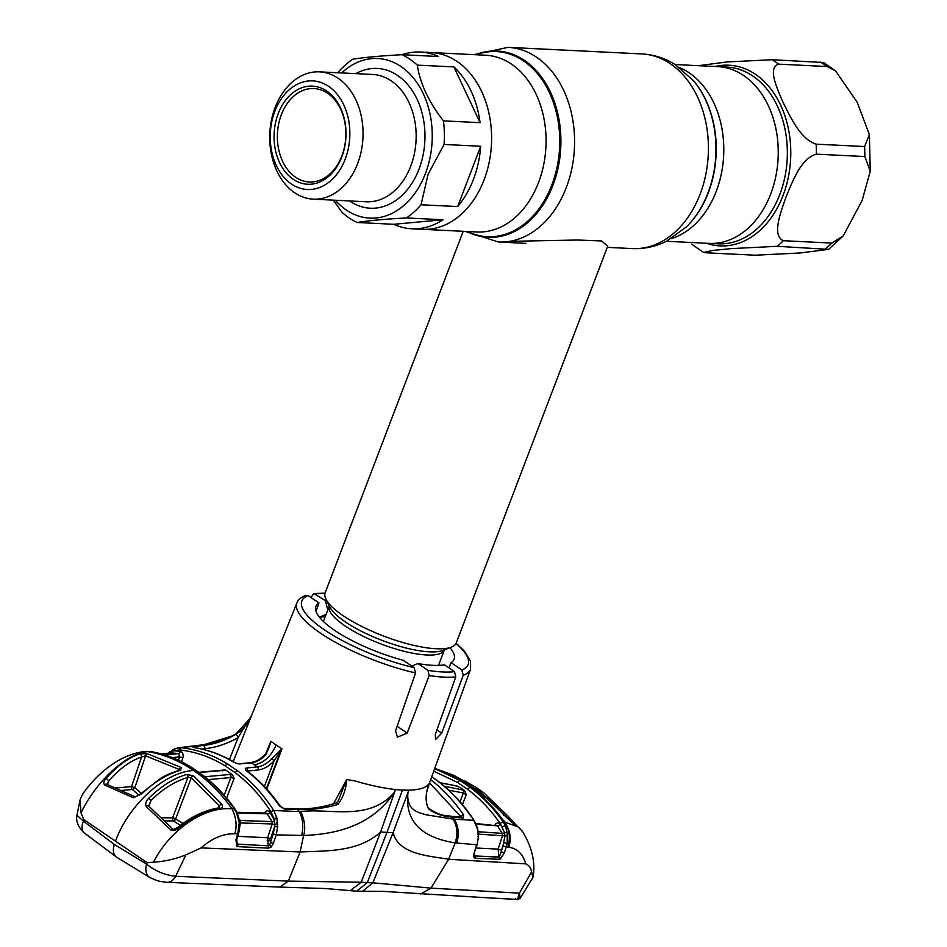 <?xml version="1.0" encoding="UTF-8"?>
<svg xmlns="http://www.w3.org/2000/svg" width="947" height="947" viewBox="0 0 947 947"><rect width="100%" height="100%" fill="white"/><g stroke="black" fill="none" stroke-linecap="round" stroke-linejoin="round"><path stroke-width="1.42" d="M675.045 64.538L726.905 67.083A88.485 64.739 -87.2 0 1 779.831 194.384A88.485 64.739 -87.2 0 1 718.228 243.829L709.125 243.391A88.485 64.739 -87.2 0 0 770.728 193.934A88.485 64.739 -87.2 0 0 717.802 66.633A88.485 64.739 -87.2 0 1 770.728 193.934A88.485 64.739 -87.2 0 1 709.125 243.391L666.368 241.284M337.89 72.753L338.103 72.446A88.485 64.739 92.8 0 1 352.781 59.259C363.257 57.447 379.652 55.932 401.966 54.713L438.591 56.512A88.485 64.739 -87.2 0 0 420.539 52.026L431.157 52.547A88.485 64.739 92.8 0 1 484.083 179.859A88.485 64.739 92.8 0 1 422.469 229.304L476.933 231.979A88.485 64.739 92.8 0 0 538.535 182.534A88.485 64.739 92.8 0 0 485.61 55.222L431.157 52.547A88.485 64.739 92.8 0 1 484.083 179.859A88.485 64.739 92.8 0 1 422.469 229.304L411.862 228.783A88.485 64.739 -87.2 0 0 442.983 219.751L406.358 217.952C384.009 219.183 367.614 220.698 357.185 222.498L393.81 224.297A88.485 64.739 -87.2 0 0 411.862 228.783M463.213 231.305L325.152 592.846A70.161 19.496 20.9 0 0 325.946 599.191A70.161 19.496 20.9 0 0 342.921 615.538A70.161 19.496 20.9 0 0 451.423 647.109A70.161 19.496 20.9 0 0 456.241 642.906L607.761 246.125L601.57 240.964L577.575 240.017L509.675 241.355M835.479 70.788L857.236 102.312L869.382 134.663L864.575 146.536L816.148 144.157C800.322 139.102 790.674 117.298 783.583 103.46C777.724 89.728 766.904 67.734 778.623 64.147L827.051 66.527L835.479 70.788L823.594 62.514L772.125 59.732L727.32 61.934L698.353 65.674M864.848 156.551L870.257 171.289L862.113 200.492L843.292 235.803L831.809 243.083L783.382 240.704C771.426 235.377 780.979 211.82 786.105 196.763C792.426 181.8 800.984 158.066 816.421 154.172L864.848 156.551A105.247 76.991 -87.2 0 0 864.575 146.536M706.58 252.825L755.008 255.205L799.789 253.003L828.637 249.369L777.144 246.303L730.895 248.635L712.878 250.458L703.538 252.423L706.58 252.825M457.661 206.564A88.485 64.739 -87.2 0 0 473.464 179.338A88.485 64.739 -87.2 0 0 480.697 146.264L444.06 144.465L428.044 174.402L421.036 204.765L457.661 206.564L480.697 146.264M421.036 204.765A88.485 64.739 92.8 0 1 406.358 217.952M357.185 222.498A88.485 64.739 92.8 0 1 341.867 212.092L333.356 200.148M341.63 72.931A79.903 58.465 92.8 0 1 413.129 77.618A79.903 58.465 92.8 0 1 425.452 173.479A79.903 58.465 92.8 0 1 335.38 200.243M357.646 163.535A63.733 46.628 92.8 0 1 313.279 199.154A63.733 46.628 92.8 0 1 275.151 107.461A63.733 46.628 92.8 0 1 319.53 71.854A63.733 46.628 92.8 0 1 357.646 163.535M345.229 159.108A54.381 39.786 92.8 0 1 291.404 183.99A54.381 39.786 92.8 0 1 274.843 111.273A54.381 39.786 92.8 0 1 328.668 86.39A54.381 39.786 92.8 0 1 345.229 159.108M278.24 113.581A49.114 35.927 92.8 0 1 326.869 91.113A49.114 35.927 92.8 0 1 341.82 156.8A49.114 35.927 92.8 0 1 293.203 179.267A49.114 35.927 92.8 0 1 278.24 113.581M281.354 114.694A46.77 34.222 92.8 0 1 313.919 88.544A46.77 34.222 92.8 0 1 341.903 155.841A46.77 34.222 92.8 0 1 309.326 181.99A46.77 34.222 92.8 0 1 281.354 114.694M420.539 52.026A88.485 64.739 -87.2 0 0 402.144 54.713M443.433 120.873L480.058 122.672L453.909 66.917L417.284 65.118C420.066 83.443 428.79 102.016 443.433 120.873A88.485 64.739 92.8 0 1 444.06 144.465M393.81 224.297L442.983 219.751M401.966 54.713A88.485 64.739 92.8 0 1 417.284 65.118M480.058 122.672A88.485 64.739 -87.2 0 0 453.909 66.917M266 754.688L265.231 754.392L268.238 749.527L270.889 741.702L266 754.688C261.277 759.518 256.424 762.24 251.429 762.856L238.774 763.945L234.122 762.406C221.113 754.617 207.559 749.645 193.448 747.479L192.892 746.721L203.605 745.407C213.915 744.342 224.463 740.779 235.258 734.694L250.482 717.944L251.772 715.032L233.199 761.601M265.231 754.392L260.247 758.701C259.289 759.044 259.005 760.678 250.612 762.643A2.344 1.622 -96.2 0 0 250.612 762.643A2.344 1.622 -96.2 0 1 251.429 762.856L254.4 764.821C263.775 762.986 271.02 756.393 276.157 745.04L270.878 741.288L265.752 753.812M264.355 786.531L274.085 760.82C269.019 766.23 263.74 769.26 258.235 769.935L247.439 771.095A2.344 1.622 -95.9 0 0 246.551 768.029L257.347 766.881C262.366 766.289 267.184 763.531 271.789 758.618L281.969 748.828L266.723 789.088M333.451 803.944L346.673 779.535L354.995 780.92C369.957 785.359 383.464 788.224 395.503 789.526L394.165 792.603C368.714 821.889 329.154 807.791 300.838 811.65L273.766 810.514L276.879 817.959A2.344 0.639 166.2 0 0 273.884 818.682L271.067 811.981C260.78 796.025 248.777 782.897 235.057 772.61L225.078 765.827C210.755 757.055 195.662 751.764 179.788 749.941L173.988 750.782L180.179 751.326A2.344 1.586 -83.2 0 1 178.557 753.54L170.945 752.924L161.262 753.93M402.475 790.07A95.114 26.433 20.9 0 0 408.808 790.177L393.123 832.638L386.98 832.401L367.27 882.651L361.221 882.237L380.599 832.022L386.98 832.401L402.475 790.07A95.114 26.433 -159.1 0 1 395.503 789.526L380.599 832.022C358.155 852.454 325.922 850.737 300.104 851.969L288.338 881.112L279.874 887.09L167.157 882.344C157.273 881.053 159.013 881.491 149.957 877.573L149.957 877.573A15.59 10.074 118.6 0 1 146.536 864.09L114.362 844.428L83.407 821.191A15.59 9.269 129.5 0 0 84.366 833.005L84.366 833.005C78.139 827.098 75.677 821.179 76.967 815.237L83.407 821.191L83.691 819.546L81.004 812.893L80.14 799.54L82.815 793.858C95.043 776.433 117.179 754.96 144.382 751.539L147.862 751.634C126.235 753.35 96.547 780.837 81.004 812.893M429.18 675.542L427.961 670.358A89.03 24.74 20.9 0 0 454.501 671.66L455.803 676.856A92.936 25.829 -159.1 0 1 443.835 677.117A92.936 25.829 -159.1 0 1 429.18 675.542L407.163 733.085L397.432 737.192L395.538 730.871L415.567 672.926A92.936 25.829 -159.1 0 1 296.92 602.955L249.7 720.17M310.829 597.439L313.942 593.52L325.543 600.753A73.973 20.562 20.9 0 1 326.632 600.576M414.076 667.623L403.256 660.272A73.973 20.562 20.9 0 1 315.86 606.506A73.973 20.562 20.9 0 1 318.961 602.967L308.154 595.616A89.03 24.74 20.9 0 0 324.383 629.814A89.03 24.74 20.9 0 0 414.076 667.623L415.567 672.926M266.367 788.709L280.786 750.746M315.978 611.277L318.961 602.967M325.2 616.769A73.653 20.467 20.9 0 0 319.541 617.326M296.92 602.955C297.82 599.972 300.815 597.415 305.917 595.296L308.154 595.616M327.662 609.655L325.543 600.753M319.328 617.361L326.099 614.414M427.961 670.358L417.911 663.527A73.973 20.562 20.9 0 0 444.451 664.83L454.501 671.66M417.911 663.527L411.152 666.392M456.111 643.226L464.444 651.216L470.481 661.065L470.552 669.257A92.936 25.829 -159.1 0 1 463.249 675.27L441.716 733.144L435.513 739.643L435.3 734.47L455.803 676.856M448.914 667.86L451.032 662.616A73.973 20.562 20.9 0 0 454.063 659.278A73.973 20.562 20.9 0 0 449.979 647.689M463.249 675.27L461.852 669.967L451.032 662.616M269.646 839.527A2.344 1.515 92.6 0 1 268.25 840.711A2.344 1.515 92.6 0 1 267.788 840.569A2.344 1.527 -63.5 0 1 267.314 840.463A2.344 1.527 -63.5 0 1 267.172 840.38L267.314 840.463M275.388 818.149L274.464 820.315M272.783 832.2L274.476 828.223M275.991 824.695L277.388 821.44M338.304 800.736L346.673 779.535M338.363 800.617L336.244 802.973A2.344 1.065 69.7 0 1 337.913 804.477C323.945 808.395 310.628 810.087 297.974 809.543L284.846 809.235L279.412 805.909C269.623 791.81 258.555 780.044 246.208 770.609L245.368 768.419L246.551 768.029M346.72 779.535C346.022 789.324 343.086 797.634 337.913 804.477M276.879 817.959L277.684 826.838L276.216 834.863L303.62 835.479C332.527 834.354 370.608 827.666 394.201 792.639L394.165 792.603M288.314 881.124L175.645 876.271L185.896 854.892L201.072 847.908L300.104 851.969L303.62 835.479C305.703 828.447 304.78 820.504 300.838 811.65M246.729 770.68L246.942 770.799C259.371 780.304 270.475 792.106 280.241 806.205L283.769 808.466A2.344 1.492 91.3 0 1 284.846 809.235M280.241 806.205A2.344 1.136 145.4 0 0 279.412 805.909M246.942 770.799A2.344 1.421 127.4 0 0 246.208 770.609M246.599 770.479L245.415 769.864M235.258 734.694A2.344 1.421 58.5 0 1 237.105 735.357A2.344 1.421 58.5 0 1 238.111 737.642C226.759 743.928 215.821 747.585 205.321 748.627L201.865 749.053M251.582 715.506L238.111 737.642L229.446 759.506M234.122 762.406A2.344 1.492 -59.1 0 1 234.797 762.536L234.797 762.536C221.705 754.7 208.02 749.681 193.733 747.491L193.733 747.491A2.344 1.598 -81.4 0 1 194.005 747.574M193.448 747.479A2.344 1.598 -81.4 0 1 193.733 747.491L193.129 747.432M192.892 746.721A2.344 1.811 83.1 0 1 194.182 747.562M170.271 751.575A2.344 1.409 46.6 0 0 169.762 751.823L168.459 753.125A2.344 1.172 43 0 0 168.412 753.173L168.459 753.125A2.344 1.172 43 0 1 168.933 752.912L173.147 749.515L178.498 747.739L200.279 745.147C210.352 744.235 227.008 738.66 232.074 736.02L202.883 745.064L181.398 747.728C197.485 749.586 212.755 754.948 227.209 763.803L237.306 770.669C251.227 781.121 263.384 794.403 273.766 810.514A2.344 1.125 147.3 0 0 271.067 811.981M200.279 745.147L202.883 745.064M268.001 748.308L268.699 748.355M201.072 847.908C212.01 838.249 223.255 833.538 234.797 833.774L237.697 833.857L239.295 822.588L236.525 812.81L234.347 808.927C224.38 794.888 213.158 783.216 200.646 773.9L190.56 767.034C177.527 759.009 163.914 753.8 149.733 751.421L147.862 751.634C162.162 754.096 175.728 759.281 188.548 767.2L193.65 770.491C164.849 771.935 128.851 804.488 115.487 841.149L147.27 862.753L146.536 864.09C155.355 871.145 165.062 875.206 175.645 876.271A15.59 10.216 92.3 0 1 167.157 882.344M115.487 841.149L83.691 819.546M434.661 768.621L459.875 780.375L469.972 787.229C482.437 796.545 493.553 808.182 503.319 822.15L505.497 826.033L507.154 832.934L507.249 843.339L504.408 852.845L500.111 859.32L475.063 858.29L473.678 856.952L474.033 853.318L476.649 844.736L455.152 842.913L448.653 859.26C428.494 855.78 398.616 854.443 393.123 832.638L372.846 882.805L367.27 882.651L356.546 891.21L350.236 890.642L361.221 882.237L288.338 881.112M104.655 785.004C103.235 783.216 103.685 781.074 106.005 778.564C116.883 766.159 128.129 757.931 139.765 753.859L147.199 753.658L181.232 767.508L180.664 770.278C167.323 774.019 154.42 781.82 141.967 793.693L133.255 797.729L104.655 785.004A2.344 1.551 -68.4 0 1 106.549 784.152L135.279 796.901A2.344 1.527 -63.9 0 0 133.255 797.729M139.765 753.859A2.344 1.669 71.4 0 1 141.565 757.008C130.26 760.926 119.286 768.905 108.633 780.967L107.07 784.72M178.959 770.337L179.303 769.509L145.601 755.813L141.565 757.008L131.55 786.614L134.841 787.632A2.344 1.373 -48 0 1 132.355 789.478L121.524 790.449M141.316 793.314L134.841 787.632L145.601 755.813A2.344 1.574 -76.5 0 1 147.199 753.658M138.925 795.255L132.355 789.478A2.344 1.811 -95.1 0 1 131.55 786.614L115.889 787.987M179.303 769.509A2.344 1.492 -59.7 0 1 181.232 767.508M141.967 793.693L141.186 793.444L159.996 778.836C163.665 776.138 170.247 773.226 179.764 770.112L179.764 770.112A2.344 1.468 74.7 0 1 180.664 770.278M106.005 778.564A2.344 0.734 41.2 0 1 108.633 780.967L107.508 784.53M193.437 775.806L221.716 804.311C223.113 806.501 222.581 807.898 220.13 808.478C205.961 810.762 192.158 817.273 178.734 827.998C176.166 830.33 173.561 831.016 170.922 830.046L146.252 806.56C145.104 803.743 145.945 800.984 148.75 798.297C160.919 786.235 173.597 778.28 186.784 774.445L193.437 775.806A2.344 1.421 128 0 0 191.33 777.7L187.908 777.44C175.065 781.145 162.73 788.875 150.916 800.594L148.715 806.098M234.797 833.774C237.176 825.879 236.241 817.569 231.991 808.821C222.19 794.947 211.074 783.358 198.645 774.054L193.65 770.491M147.27 862.753L153.521 862.184C164.151 861.581 174.946 859.154 185.896 854.892M150.277 751.504A2.344 1.598 99.4 0 0 150.017 751.433C164.364 753.859 178.095 759.103 191.199 767.177L201.356 774.078C213.939 783.465 225.197 795.184 235.152 809.212A2.344 1.148 144.8 0 0 234.347 808.927L231.991 808.821C203.877 806.134 169.466 830.401 153.521 862.184M221.716 804.311A2.344 1.219 142.2 0 0 219.29 805.909L191.33 777.7L175.68 818.93L182.96 823.452M219.361 807.827L219.006 807.838A2.344 1.338 81.1 0 1 220.13 808.478M180.439 825.322L173.396 820.942L164.66 820.895M161.404 817.77L172.579 817.829A2.344 1.681 -89.9 0 0 173.396 820.942A2.344 1.468 -57.3 0 0 175.68 818.93A2.344 0.592 -159.2 0 0 172.579 817.829L187.908 777.44A2.344 1.48 74.3 0 0 186.784 774.445M146.252 806.56A2.344 1.373 131.7 0 1 148.584 805.933A2.344 1.373 131.7 0 1 148.608 805.956L173.313 829.525L177.799 827.418L178.734 827.998M173.23 829.442A2.344 1.314 135.6 0 0 170.922 830.046M148.75 798.297L150.916 800.594L148.928 806.24M235.152 809.212L237.354 813.106A2.344 0.888 155.8 0 0 236.525 812.81M178.427 760.299L179.587 756.831L172.307 757.671M180.179 751.326C182.724 752.178 183.623 754.357 182.889 757.837L179.587 756.831L178.557 753.54L165.098 755.079M222.012 770.242L225.291 769.816L223.93 770.349A2.344 1.622 -95.4 0 0 223.125 770.136L198.894 772.29M223.93 770.349L199.237 772.527M225.291 769.816L232.441 774.682L234.122 778.316L230.89 777.546A2.344 1.634 -95.5 0 0 230.014 774.48L232.441 774.682M204.812 776.753L230.014 774.48M224.167 795.255L230.89 777.546L208.269 779.594M239.615 819.297L240.704 822.884L239.911 825.524M239.97 820.457A2.344 1.077 148 0 0 240.372 820.493L272.026 821.629A2.344 1.077 150 0 0 274.523 820.516L269.966 812.36C267.965 810.135 266.095 810.419 264.355 813.213M240.017 822.931L272.215 823.973L274.89 824.79L274.523 820.516M239.946 823.298L239.295 822.588M237.354 813.106L240.124 823.121L239.39 830.034L238.549 830.117M235.957 839.658L236.809 839.48L238.549 833.68L237.697 833.857L235.957 839.658L236.726 846.369A2.344 1.634 -61.4 0 0 236.987 844.073A2.344 1.054 149.3 0 0 237.437 844.12L268.403 845.837L269.646 845.067L273.257 833.893L274.89 824.79L277.672 824.577M174.923 748.663A2.344 1.492 67.8 0 0 174.674 748.734A2.344 1.492 67.8 0 0 173.988 750.782L172.425 751.125A2.344 1.586 -87.5 0 1 170.945 752.924L161.215 753.919M174.674 748.734L181.398 747.728A2.344 1.586 96.4 0 0 179.788 749.941M172.425 751.125L169.56 753.196M169.762 751.823A2.344 1.409 46.6 0 0 169.513 753.054M240.621 763.992A2.344 1.622 -95.9 0 0 239.816 763.791A2.344 1.622 -95.9 0 0 239.26 763.992M281.756 749.113L274.085 760.82L271.789 758.618M277.684 826.838L274.606 826.672L270.617 838.734L267.646 837.764L272.215 823.973L272.026 821.629L267.267 813.828A2.344 1.136 147 0 0 269.966 812.36M273.257 833.893L276.216 834.863L273.375 843.457L270.404 842.487M273.375 843.457L271.244 846.997A2.344 0.604 -132.3 0 0 269.646 845.067M271.244 846.997L268.557 848.145A2.344 1.515 -87.2 0 0 268.403 845.837L237.437 844.12L236.253 839.669M268.557 848.145L237.733 846.654A2.344 1.527 -87.3 0 0 237.543 844.298M237.306 812.988L267.267 813.828L265.894 813.071L236.975 812.301M236.679 836.284L267.646 837.764L268.202 845.458M236.809 839.48L236.987 844.073M237.733 846.654L236.726 846.369M356.546 891.21L382.789 891.352L488.332 897.863L515.618 899.366L515.322 898.691M520.14 898.265L532.865 877.538L531.61 871.879L519.406 893.163L520.14 898.265L517.358 899.65L519.406 893.163L431.015 888.132L372.846 882.805L362.606 891.234M531.61 871.879C530.9 867.854 528.947 865.179 525.751 863.865L448.653 859.26L431.003 888.12L420.634 894.004M174.935 818.528L174.023 820.8M407.861 793.278C406.476 810.892 419.355 812.644 426.008 814.775L453.092 819.119C457.365 826.34 458.052 834.271 455.152 842.913C433.193 839.302 404.144 829.312 407.814 793.302L408.808 790.177C418.834 789.905 425.333 788.022 428.328 784.518L429.192 783.714M429.204 783.678L427.31 790.035C426.47 791.207 426.197 795.729 426.481 803.612L428.056 807.874A2.344 1.989 134.3 0 1 428.056 807.886A2.344 1.989 134.3 0 1 428.565 808.927C425.132 801.659 425.357 793.219 429.24 783.595M460.289 817.095L460.585 816.468L429.547 782.79M460.585 816.468A2.344 1.16 -34.2 0 1 463.592 814.976L463.284 818.007L452.997 817.166C443.303 816.61 435.158 813.864 428.565 808.927M430.459 779.547C442.9 789.029 453.933 800.831 463.592 814.976M453.092 819.119L454.169 819.167L451.719 816.373L462.018 817.237A2.344 1.894 94.8 0 1 463.284 818.007M517.358 899.65L515.618 899.366M515.286 899.378L507 898.798M506.716 898.81L491.505 898.028M499.957 824.754L500.194 824.091M456.253 777.688L455.614 776.291L452.453 774.847L434.756 768.36M453.234 776.09A2.344 1.799 -71.9 0 0 452.382 775.037L455.448 776.197A1.563 1.018 115.1 0 0 455.448 776.197A1.563 1.018 115.1 0 1 455.507 776.232M452.382 775.037L452.571 775.782A2.344 1.515 117 0 1 452.808 775.865L452.157 775.557M453.009 776.007A2.344 1.515 117 0 0 452.808 775.865L466.622 784.057A2.344 1.456 124.2 0 0 466.267 783.915L452.571 775.782M479.94 794.462A2.344 1.373 131 0 0 479.715 794.154A2.344 1.373 131 0 0 479.324 793.965L471.073 787.442C482.39 795.882 492.653 806.288 501.863 818.646L505.189 822.221L501.863 818.646M466.978 784.483A2.344 1.456 124.2 0 0 466.622 784.057L484.686 797.043A2.344 1.811 108 0 1 485.219 797.362L479.324 793.965M484.213 796.972A2.344 1.811 108 0 1 484.686 797.043L488.107 798.38L485.219 797.362M503.307 814.254L488.261 798.51A1.563 0.9 132.6 0 1 488.427 798.605L503.508 814.396L517.985 826.767A1.563 1.255 130.2 0 1 518.139 826.92C514.292 824.6 509.356 820.374 503.307 814.254L503.39 815.426M505.189 822.221L518.139 826.92L522.602 831.644C532.167 847.612 535.635 862.764 532.995 877.1M504.609 822.209C510.196 830.235 511.569 838.58 508.752 847.257L502.987 846.085L504.893 836.331L504.526 832.662L500.336 823.653C490.712 809.874 479.715 798.38 467.38 789.159L457.401 782.376L433.738 771.178M525.751 863.865C522.862 853.886 517.192 848.358 508.752 847.257M434.709 768.479L460.988 780.577L466.078 783.879M500.336 823.653A2.344 1.172 145.2 0 1 503.319 822.15L504.431 822.209C509.545 829.548 510.646 837.87 507.77 847.174M507.249 843.339L503.84 842.723L501.105 851.862L502.987 846.085M504.408 852.845L501.105 851.862L499.353 856.976A2.344 1.622 -112.3 0 1 500.111 859.32M499.353 856.976A2.344 1.077 149.7 0 1 498.856 856.976L474.838 855.97L498.951 857.142L498.134 849.128L502.49 835.763L478.117 834.106M476.104 848.015L498.134 849.128L501.437 850.11M474.033 853.318L477.158 844.535L478.448 836.71L477.477 828.009A2.344 0.604 -14.8 0 0 477.016 827.796L473.749 820.351C463.166 804.24 450.95 790.994 437.076 780.6L431.714 776.777M477.998 836.698L478.484 834.615M474.542 853.117L474.21 855.484A2.344 1.634 -14.7 0 1 473.678 856.952M478.034 834.437L478.01 830.211M477.584 830.152L477.016 827.796M464.527 790.461L466.232 794.675L463.343 792.994A2.344 1.764 -79.1 0 0 462.799 789.952L464.527 790.461L461.402 788.271L457.188 786.14A2.344 1.764 -79.2 0 0 456.182 785.939M444.332 786.27L462.799 789.952M460.005 801.801L463.343 792.994L448.629 790.094M477.868 831.75L502.301 833.372L497.376 825.82L476.163 824.21M494.819 825.263C496.512 822.505 498.359 822.185 500.359 824.316A2.344 1.172 145.4 0 1 497.376 825.82L475.868 823.535M507.45 835.775L502.49 835.763L502.301 833.372A2.344 1.101 148.4 0 0 504.526 832.662A2.344 0.876 179.6 0 1 507.154 832.934M499.211 859.497A2.344 1.882 -87.1 0 0 498.951 857.142M475.063 858.29A2.344 1.882 -87.1 0 0 474.838 855.97M456.655 843.067C459.449 834.378 458.62 826.411 454.169 819.167L473.749 820.351A2.344 1.113 146.8 0 1 474.246 820.635L477.477 828.009M505.497 826.033A2.344 0.923 156.4 0 0 502.289 827.157L500.359 824.316M457.188 786.14L440.024 782.743M455.981 776.658L477.631 788.295L484.355 793.302L507.059 815.166L517.038 825.997M465.024 780.967L474.577 786.578L512.043 822.375M516.328 825.464L512.149 822.091M477.631 788.295L474.577 786.578M473.417 788.993L473.962 788.188L486.391 798.037M473.962 788.188L464.196 782.447M476.128 54.76A92.664 67.793 92.8 0 1 545.531 85.159A92.664 67.793 92.8 0 1 551.864 184.89A92.664 67.793 92.8 0 1 467.439 231.518M475.394 54.725A93.268 68.231 92.8 0 1 546.17 84.082A93.268 68.231 92.8 0 1 552.977 185.198A93.268 68.231 92.8 0 1 466.705 231.482M473.914 54.654L508.006 47.35A97.446 71.297 92.8 0 1 566.294 187.553A97.446 71.297 92.8 0 1 498.442 242.006L525.976 243.367M508.006 47.35L641.841 53.92A97.446 71.297 92.8 0 1 700.129 194.123A97.446 71.297 92.8 0 1 632.276 248.588C644.291 249.097 655.75 246.622 666.617 241.154L686.303 226.972A93.268 68.231 92.8 0 0 708.036 192.809A93.268 68.231 92.8 0 0 693.488 80.732L693.914 81.229A92.664 67.793 92.8 0 1 708.368 192.572A92.664 67.793 92.8 0 1 686.776 226.522A92.664 67.793 92.8 0 1 686.539 226.747M679.662 67.675A88.485 64.739 92.8 0 1 716.275 191.258A88.485 64.739 92.8 0 1 671.257 238.608M325.946 599.191L329.852 607.051A63.413 17.626 20.9 0 0 345.205 621.812A63.413 17.626 20.9 0 0 443.267 650.352L451.423 647.109M323.341 621.528L329.319 605.973A61.591 17.117 20.9 0 0 344.933 625.837A61.591 17.117 20.9 0 0 405.387 651.607A61.591 17.117 20.9 0 0 444.392 649.914L438.532 665.256A63.413 17.626 20.9 0 1 438.556 665.398M827.051 66.527A105.247 76.991 -87.2 0 0 820.552 62.111M715.151 66.503A90.45 66.172 92.8 0 1 778.73 101.27A90.45 66.172 92.8 0 1 783.086 195.342A90.45 66.172 92.8 0 1 706.474 243.261M816.148 144.157A105.247 76.991 92.8 0 1 816.421 154.172M772.125 59.732A105.247 76.991 92.8 0 1 778.623 64.147M783.382 240.704A105.247 76.991 92.8 0 1 777.144 246.303M825.571 248.682A105.247 76.991 -87.2 0 0 831.809 243.083M313.279 199.154L366.359 201.77A63.733 46.628 -87.2 0 0 410.738 166.151A63.733 46.628 -87.2 0 0 372.609 74.458L319.53 71.854M355.764 73.629A69.971 51.185 92.8 0 1 412.217 90.533A69.971 51.185 92.8 0 1 419.024 169.099A69.971 51.185 92.8 0 1 349.502 200.942M276.157 745.04L281.969 748.828M324.939 593.532A89.03 24.74 20.9 0 0 315.505 593.923M441.716 733.144L436.934 729.9M407.163 733.085L397.136 726.278M461.852 669.967A89.03 24.74 20.9 0 0 455.945 643.558M336.244 802.973C322.584 807.377 309.468 809.306 296.885 808.762L299.323 811.555C302.933 818.764 303.703 826.731 301.62 835.455M199.13 745.301L203.605 745.407L205.321 748.627M84.366 833.005L116.481 857.106A15.59 9.707 -55.8 0 1 114.362 844.428M218.366 807.945L219.29 805.909M182.889 757.837L181.552 761.802M234.122 778.316L226.605 798.108M191.199 767.188L188.548 767.2M201.356 774.078L200.646 773.9M227.209 763.803L225.078 765.827M237.306 770.669L235.057 772.61M254.4 764.821L257.347 766.881A2.344 1.622 -96.2 0 1 258.235 769.935M517.796 826.648A1.563 1.255 130.2 0 1 517.985 826.767L521.986 830.862M437.703 781.074L437.076 780.6M466.232 794.675L462.444 804.654M459.875 780.375L457.401 782.376M469.972 787.229L467.38 789.159M465.226 231.399L498.442 242.006M607.287 247.356L632.276 248.588M641.841 53.92C653.856 54.595 665.007 58.181 675.294 64.692L693.488 80.732M869.382 134.663L870.257 171.289M691.653 244.148L703.538 252.423M843.292 235.803L828.637 249.357M325.034 593.177L313.942 593.52M268.25 840.711L270.96 840.829M283.769 808.466L296.885 808.762M235.673 762.974L234.797 762.536M232.074 736.02L237.981 732.824C239.674 732.126 246.67 726.515 250.482 717.944L250.482 717.944M116.481 857.106L149.957 877.573M350.272 890.654L325.709 888.546L279.874 887.09M80.14 799.54L76.967 815.237M141.186 793.444L135.314 796.924M177.799 827.418C191.069 816.716 204.801 810.194 219.006 807.838M222.64 770.905L223.125 770.136M240.124 823.121L239.709 819.534M239.39 830.034L238.549 833.68M146.371 751.326L144.24 751.551M250.624 762.643L239.816 763.791M470.552 669.257L428.849 784.708M451.719 816.373C447.351 815.213 441.515 817.285 428.056 807.886M491.41 898.028L488.332 897.863M452.477 774.859L455.46 776.209M477.158 844.535L478.448 836.71M431.737 776.718L437.443 780.754C451.388 791.219 463.651 804.5 474.246 820.635M456.88 785.986L439.858 782.613"/></g></svg>
